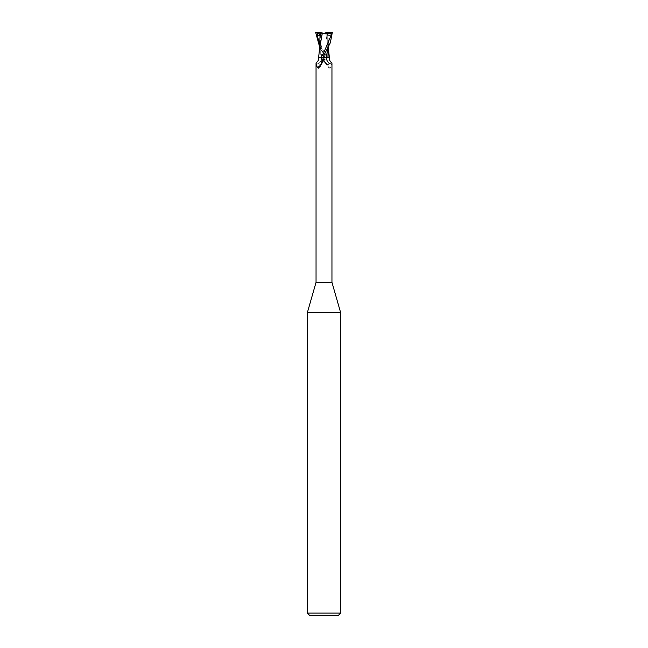 <?xml version="1.0" encoding="UTF-8"?>
<svg xmlns="http://www.w3.org/2000/svg" width="648" height="648" viewBox="0 0 648 648"><rect width="100%" height="100%" fill="white"/><g stroke="black" fill="none" stroke-linecap="round" stroke-linejoin="round"><path stroke-width="0.49" stroke-dasharray="3.24 2.43" d="M340.662 312.709L307.338 312.709M331.954 282.342L316.046 282.342M340.662 613.097L307.338 613.097M324 57.308L327.75 57.308L324 57.308M320.533 34.182L323.19 33.234L321.035 33.234L327.726 33.234L320.274 33.234M326.965 33.234L326.973 35.486L327.75 34.822L327.726 33.234M338.167 615.6L309.833 615.6M328.228 57.324L329.362 57.348M327.831 57.324L326.746 57.397L327.831 57.324M320.428 32.4L315.746 32.4L324 52.213L326.924 57.397L325.223 57.397L319.618 46.94M324 60.904L325.28 57.397L319.181 57.397M329.435 57.397L321.789 57.397M327.459 57.397L326.438 58.118L325.458 60.458L325.644 62.03L329.678 68.178C326.843 66.299 325.434 63.723 325.458 60.458M325.644 62.03A9.032 8.505 7.8 0 0 329.387 67.959L330.642 67.667L331.954 63.14M322.356 62.03A9.032 8.505 -7.8 0 1 318.614 67.959M318.565 57.397L321.862 57.397A9.064 8.529 -7.8 0 1 318.541 63.447C320.169 65.181 322.007 64.306 324.041 60.823A12.514 11.777 -7.8 0 0 325.102 57.397L319.966 57.324L321.764 57.324L319.61 42.209M316.208 62.743L318.541 63.447M321.862 57.397L325.102 57.397M321.076 57.397L322.769 57.397M326.138 57.397L322.898 57.397M326.438 58.118A8.602 8.092 7.8 0 0 330.642 67.667M326.827 57.397L327.58 57.397M320.444 57.397L319.991 57.324L319.618 48.754M332.667 32.4L330.132 32.4L331.039 36.029L325.62 33.234M324.81 33.234L326.973 35.486L326.965 32.781L327.459 32.902L328.39 42.209L328.05 47.588M321.035 33.234L321.027 35.486L320.525 35.365L321.027 35.494L321.035 32.781L324 33.251L326.965 32.781M323.19 33.234L320.525 36.013M320.541 33.234L322.38 33.234M320.371 34.271L320.25 57.308L319.035 57.332L320.25 57.308L320.25 34.83M328.39 50.406L325.709 33.348M327.532 32.87L325.507 33.372M331.039 36.029L330.674 35.875C329.006 35.17 328.107 35.186 327.985 35.907L327.985 35.899C327.929 35.924 328.674 38.985 327.653 44.761L330.674 35.875M330.132 32.4L327.75 32.4L327.75 57.308L328.965 57.332L328.01 57.324M325.79 33.323C321.197 34.085 317.723 33.745 315.374 32.295M319.675 47.822L319.61 50.39M328.965 57.332L327.75 57.308L327.75 34.83L326.973 35.494L327.475 36.013M319.618 45.085L325.004 57.397M330.877 32.4L330.796 34.465M323.943 55.145L320.347 44.761C319.326 38.985 320.072 35.924 320.015 35.899M322.542 60.458C322.566 63.723 321.157 66.299 318.322 68.178M328.382 46.94L328.39 42.209M328.382 48.754L328.309 47.579"/><path stroke-width="0.97" d="M316.046 63.14L316.208 62.743C318.371 60.985 319.164 59.203 318.565 57.397L320.541 57.397L321.562 58.118A8.602 8.092 -7.8 0 1 317.358 67.667L316.046 63.14L316.046 282.342L307.338 312.709L340.662 312.709L340.662 613.097L307.338 613.097L309.833 615.6L338.167 615.6L340.662 613.097M316.046 282.342L331.954 282.342L340.662 312.709M324.616 33.234L323.384 33.234L324.616 33.234M331.954 282.342L331.954 63.14L331.792 62.743L329.459 63.447C327.831 65.181 325.993 64.306 323.959 60.823L322.72 57.397L328.228 57.324M328.05 47.588L326.236 57.324L328.034 57.324L326.211 57.397M321.562 58.118L322.542 60.458L322.356 62.03L318.322 68.178M318.614 67.959L317.358 67.667M320.541 57.397L319.181 57.397M324 60.904L323.959 60.823A12.514 11.777 7.8 0 1 322.898 57.397L330.326 42.784L332.327 32.4L324 52.213L321.173 57.397L322.769 57.397M329.459 63.447A9.064 8.529 7.8 0 1 326.138 57.397L329.435 57.397C328.836 59.203 329.63 60.985 331.792 62.743M320.25 34.822L320.541 33.234M315.333 32.4L317.868 32.4L317.326 35.875C318.994 35.17 319.893 35.186 320.015 35.907L320.525 36.013L320.541 32.902L321.035 32.781L320.25 32.4L320.533 34.182M321.035 32.781L324 33.251L327.572 32.4L332.254 32.4M323.004 57.372L324.049 55.153M328.01 57.324L328.39 50.406M320.015 35.899L319.618 48.754M319.618 46.94L315.673 32.4M322.194 33.323C326.786 34.085 330.269 33.745 332.627 32.295M322.291 33.348L319.675 47.822M320.468 32.87L322.493 33.372M317.868 32.4L320.25 32.416M316.961 36.029L320.371 34.271M317.123 32.4L317.204 34.465M317.326 35.875L319.618 45.085M328.382 48.754L329.378 57.397M319.691 47.579L318.622 57.397M307.338 312.709L307.338 613.097M328.39 50.398L328.382 46.94"/></g></svg>
